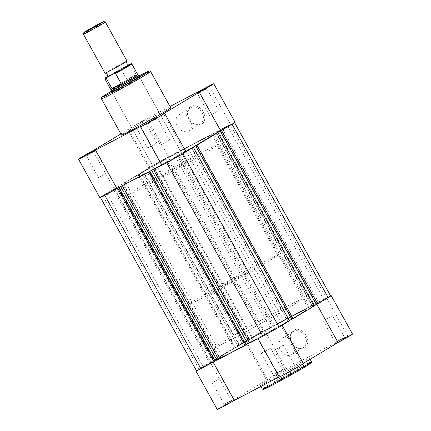<?xml version="1.0" encoding="UTF-8"?>
<svg xmlns="http://www.w3.org/2000/svg" width="431" height="431" viewBox="0 0 431 431"><rect width="100%" height="100%" fill="white"/><g stroke="black" fill="none" stroke-linecap="round" stroke-linejoin="round"><path stroke-width="0.32" stroke-dasharray="2.15 1.62" d="M226.722 126.924L218.199 131.536L226.722 126.924M322.867 300.375L314.344 304.986L322.867 300.375M177.583 156.431L169.06 161.043L177.583 156.431M273.728 329.882L265.205 334.494L273.728 329.882M115.621 188.918L107.098 193.53L115.621 188.918M211.766 362.369L203.243 366.98L211.766 362.369M164.761 159.411L156.243 164.022L164.761 159.411M260.906 332.861L252.388 337.473L260.906 332.861M201.848 141.831A50.228 1.422 151 0 1 153.296 169.248A50.228 1.422 151 0 1 123.498 184.231A50.228 1.422 151 0 1 133.007 177.933A50.228 1.422 151 0 1 181.559 150.516A50.228 1.422 151 0 1 211.357 135.533A50.228 1.422 151 0 1 201.848 141.831A50.228 1.422 -29 0 0 211.357 135.533A50.228 1.422 -29 0 0 181.559 150.516A50.228 1.422 -29 0 0 133.007 177.933A50.228 1.422 -29 0 0 123.498 184.231A50.228 1.422 -29 0 0 153.296 169.248A50.228 1.422 -29 0 0 201.848 141.831M297.993 315.282A50.228 1.422 151 0 1 249.441 342.699A50.228 1.422 151 0 1 219.643 357.682A50.228 1.422 151 0 1 229.152 351.384A50.228 1.422 151 0 1 277.704 323.967A50.228 1.422 151 0 1 307.502 308.984A50.228 1.422 151 0 1 297.993 315.282A50.228 1.422 151 0 1 249.441 342.699A50.228 1.422 151 0 1 219.643 357.682A50.228 1.422 151 0 1 229.152 351.384A50.228 1.422 151 0 1 277.704 323.967A50.228 1.422 151 0 1 307.502 308.984A50.228 1.422 151 0 1 297.993 315.282M107.529 193.702L104.711 195.184A13.183 0.372 151 0 1 100.342 197.274A13.183 0.372 151 0 1 102.842 195.62L114.608 188.649L210.754 362.099L209.461 362.778L113.315 189.328M196.488 370.725A13.183 0.372 151 0 1 198.987 369.071L209.461 362.778M210.754 362.099L210.344 362.347L114.199 188.897L114.608 188.649M114.199 188.897L121.477 184.743L217.617 358.193L213.183 360.86L117.038 187.41M210.344 362.347L213.183 360.86M217.617 358.193L214.778 359.686L118.633 186.235L121.477 184.743M118.633 186.235L118.223 186.478L214.369 359.928L214.778 359.686M214.369 359.928L213.081 360.607L116.936 187.156L118.223 186.478M116.936 187.156L139.181 173.898L235.326 347.348L234.033 348.027L137.888 174.577M213.081 360.607L234.033 348.027M235.326 347.348L234.917 347.596L138.771 174.146L139.181 173.898M138.771 174.146L141.61 172.653L237.756 346.104L234.917 347.596M146.044 169.992L143.205 171.479L239.35 344.929L242.19 343.442L146.044 169.992L141.61 172.653M242.19 343.442L237.756 346.104M143.205 171.479L142.796 171.727L238.941 345.177L239.35 344.929M238.941 345.177L237.648 345.851L141.503 172.4L142.796 171.727M141.503 172.4L151.981 166.113A13.183 0.372 151 0 1 168.187 157.073L175.929 153.01L272.074 326.461L264.332 330.523L168.187 157.073M237.648 345.851L248.127 339.563A13.183 0.372 151 0 1 264.332 330.523M272.074 326.461L270.129 327.792L173.984 154.341L175.929 153.01M173.984 154.341L184.533 148.496L280.678 321.946L274.434 325.534L178.289 152.084M270.129 327.792L274.434 325.534M307.998 307.939L211.853 134.488L216.152 132.231L312.297 305.681L307.998 307.939L309.937 306.608L213.792 133.157L184.533 148.496M309.937 306.608L280.678 321.946M211.853 134.488L213.792 133.157M216.152 132.231L222.401 128.643L318.547 302.093L312.297 305.681M318.547 302.093L326.289 298.031L230.143 124.581L222.401 128.643M230.143 124.581A13.183 0.372 151 0 1 234.512 122.496A13.183 0.372 151 0 1 232.013 124.15L229.777 125.491M326.289 298.031A13.183 0.372 151 0 1 330.658 295.946M316.392 304.566L316.801 304.318L220.656 130.868M316.801 304.318L316.381 304.539M313.935 305.827L309.523 308.472L213.383 135.022M309.523 308.472L312.367 306.985L216.222 133.535M312.367 306.985L312.777 306.737L216.631 133.287M314.064 306.058L312.777 306.737M291.819 319.317L292.229 319.075L196.083 145.624M292.229 319.075L291.809 319.296M191.65 148.286L287.795 321.736L284.956 323.228L188.81 149.778M284.956 323.228L289.363 320.578M287.795 321.736L288.204 321.494L192.059 148.043M289.497 320.815L288.204 321.494M182.884 153.678L185.109 152.31M182.873 153.657A13.183 0.372 151 0 1 166.668 162.697L163.85 164.173M249.608 343.071L250.632 342.456L154.487 169.006M250.632 342.456L251.144 342.187L154.998 168.736M251.144 342.187L253.396 340.835L157.256 167.384M253.396 340.835L249.501 342.877M246.053 344.822L245.551 345.118L149.406 171.667M245.551 345.118L246.069 344.848M218.625 359.314L219.648 358.7L123.503 185.249M219.648 358.7L220.166 358.43L124.02 184.98M220.166 358.43L222.418 357.078L126.272 183.628M218.517 359.125L222.418 357.078M215.074 361.065L214.573 361.367L118.428 187.916M214.573 361.367L215.091 361.092M344.725 338.502L334.93 343.798L344.725 338.502M336.32 341.778L344.547 337.322L336.32 341.778M295.585 368.009L285.791 373.305L295.585 368.009M287.181 371.285L295.407 366.829L287.181 371.285M233.624 400.496L223.829 405.792L233.624 400.496M225.219 403.772L233.446 399.316L225.219 403.772M282.763 370.989L272.968 376.285L282.763 370.989M274.358 374.264L282.585 369.809L274.358 374.264M291.916 342.952A10.392 8.033 -121 0 0 304.07 348.302A10.392 8.033 -121 0 0 306.161 335.485A10.392 8.033 -121 0 0 294.001 330.13A10.392 8.033 -121 0 0 291.916 342.952M304.922 336.169A9.385 7.257 59 0 1 303.322 347.591A9.385 7.257 59 0 1 292.056 342.914A9.385 7.257 59 0 1 293.662 331.498A9.385 7.257 59 0 1 304.922 336.169M293.182 343.221A9.385 7.257 59 0 1 291.582 354.638A9.385 7.257 59 0 1 280.317 349.967A9.385 7.257 59 0 1 281.922 338.545A9.385 7.257 59 0 1 293.182 343.221M196.434 370.622A13.814 0.393 151 0 1 210.403 362.573L246.171 341.093A13.814 0.393 151 0 1 245.083 341.519A13.814 0.393 151 0 1 251.823 337.381A13.814 0.393 151 0 1 264.672 330.313L326.633 297.826A13.814 0.393 151 0 1 330.599 295.844M246.171 341.093L267.473 379.517A13.814 0.393 151 0 1 266.38 379.943A13.814 0.393 151 0 1 273.119 375.805A13.814 0.393 151 0 1 285.968 368.737L347.93 336.25A13.814 0.393 151 0 1 352.504 334.063M303.359 363.57A13.814 0.393 151 0 0 302.271 363.996L280.974 325.572A13.814 0.393 151 0 1 282.063 325.146A13.814 0.393 151 0 1 281.254 325.761M213.232 382.146L221.459 377.691L213.232 382.146M262.371 352.639L270.598 348.183L262.371 352.639M324.333 320.147L332.56 315.697L324.333 320.147M275.193 349.654L283.42 345.204L275.193 349.654M304.146 361.647A28.128 0.797 151 0 1 276.961 377.001A28.128 0.797 151 0 1 260.27 385.395A28.128 0.797 151 0 1 265.593 381.866A28.128 0.797 151 0 1 292.784 366.512A28.128 0.797 151 0 1 309.469 358.118A28.128 0.797 151 0 1 304.146 361.647M292.52 305.407A50.228 1.422 151 0 1 243.968 332.818A50.228 1.422 151 0 1 214.169 347.806A50.228 1.422 151 0 1 223.673 341.503A50.228 1.422 151 0 1 272.225 314.086A50.228 1.422 151 0 1 302.023 299.103A50.228 1.422 151 0 1 292.52 305.407M259.995 337.624A13.814 0.393 151 0 1 257.9 338.54A13.814 0.393 151 0 1 258.137 338.313L213.043 361.959A13.814 0.393 151 0 1 203.674 367.153M280.974 325.572L316.86 304.318M325.922 298.942A13.814 0.393 151 0 1 316.742 304.097M217.24 409.45A13.814 0.393 151 0 1 231.706 400.997L267.473 379.517M302.271 363.996L303.262 363.398M279.202 376.963A13.814 0.393 151 0 1 279.433 376.737L279.153 376.883M210.403 362.573L231.706 400.997M258.137 338.313L279.433 376.737M94.68 151.443L86.453 155.893L94.68 151.443M135.415 125.205L145.209 119.915L135.415 125.205M143.819 121.935L135.593 126.385L143.819 121.935M203.238 111.742A10.392 8.033 -121 0 0 191.084 106.392A10.392 8.033 -121 0 0 188.999 119.209A10.392 8.033 -121 0 0 201.153 124.559A10.392 8.033 -121 0 0 203.238 111.742M189.139 119.177A9.385 7.257 59 0 1 190.744 107.755A9.385 7.257 59 0 1 202.004 112.432A9.385 7.257 59 0 1 200.404 123.853A9.385 7.257 59 0 1 189.139 119.177M205.781 89.443L197.554 93.899L205.781 89.443M156.642 118.951L148.415 123.406L156.642 118.951M111.634 91.604A16.701 0.474 151 0 1 113.994 90.138A16.701 0.474 151 0 1 127.668 82.364A16.701 0.474 151 0 1 139.089 76.384M136.686 79.374A15.694 0.447 -29 0 0 139.655 77.418A15.694 0.447 -29 0 0 139.655 77.402A15.694 0.447 -29 0 0 130.34 82.089A15.694 0.447 -29 0 0 115.169 90.655A15.694 0.447 -29 0 0 112.2 92.622A15.694 0.447 -29 0 0 112.211 92.633A15.694 0.447 -29 0 0 121.698 87.838A15.694 0.447 -29 0 0 136.686 79.374M177.4 126.224A9.385 7.257 59 0 1 179 114.808A9.385 7.257 59 0 1 190.265 119.479A9.385 7.257 59 0 1 188.665 130.9A9.385 7.257 59 0 1 177.4 126.224M235.057 122.188A13.814 0.393 -29 0 0 230.488 124.376L168.526 156.862A13.814 0.393 -29 0 0 151.55 166.339A13.814 0.393 -29 0 0 148.937 168.068A13.814 0.393 -29 0 0 150.026 167.643L128.729 129.225A13.814 0.393 -29 0 1 127.641 129.645A13.814 0.393 -29 0 1 130.254 127.915A13.814 0.393 -29 0 1 147.23 118.444L169.997 106.505M92.961 150.699L114.258 189.123A13.814 0.393 -29 0 0 102.411 195.846A13.814 0.393 -29 0 0 99.798 197.576M168.629 140.581L160.402 145.031L168.629 140.581M217.768 111.074L209.541 115.524L217.768 111.074M155.806 143.561L147.58 148.011L155.806 143.561M106.667 173.068L98.44 177.518L106.667 173.068M138.48 187.814A50.228 1.422 -29 0 0 128.977 194.112A50.228 1.422 -29 0 0 158.775 179.129A50.228 1.422 -29 0 0 207.327 151.712A50.228 1.422 -29 0 0 216.831 145.414A50.228 1.422 -29 0 0 187.032 160.397A50.228 1.422 -29 0 0 138.48 187.814M183.66 164.125A15.694 0.447 -29 0 0 186.634 162.153A15.694 0.447 -29 0 0 177.319 166.835A15.694 0.447 -29 0 0 162.148 175.401A15.694 0.447 -29 0 0 159.174 177.373A15.694 0.447 -29 0 0 168.489 172.691A15.694 0.447 -29 0 0 183.66 164.125M170.73 107.825A28.128 0.797 -29 0 0 154.039 116.214A28.128 0.797 -29 0 0 126.854 131.568A28.128 0.797 -29 0 0 121.531 135.097M185.82 151.523L184.829 152.121L163.527 113.698M161.711 165.008L161.991 164.863A13.814 0.393 -29 0 0 161.754 165.089M185.917 151.696A13.814 0.393 -29 0 0 184.829 152.121M114.258 189.123L150.026 167.643M120.885 133.933L128.729 129.225M161.991 164.863L140.695 126.439M126.989 61.03A12.558 0.356 -29 0 0 122.835 63.023A12.558 0.356 -29 0 0 111.15 69.445A12.558 0.356 -29 0 0 105.024 73.205M83.409 34.194A12.558 0.356 151 0 1 89.675 30.364A12.558 0.356 151 0 1 101.215 24.023A12.558 0.356 151 0 1 105.363 22.024M129.101 64.865A12.558 0.356 -29 0 0 124.963 66.864A12.558 0.356 -29 0 0 113.52 73.151A12.558 0.356 -29 0 0 107.157 77.025M242.287 274.418A15.694 0.447 -29 0 0 227.687 282.445A15.694 0.447 -29 0 0 220.025 287.154A15.694 0.447 -29 0 0 225.224 284.665A15.694 0.447 -29 0 0 239.825 276.637A15.694 0.447 -29 0 0 247.486 271.934A15.694 0.447 -29 0 0 242.287 274.418M129.44 64.467L130.528 64.461L136.315 75.026L133.362 77.914A15.694 0.447 -29 0 0 118.811 85.914A15.694 0.447 -29 0 0 111.101 90.645M285.397 307.061A50.228 1.422 -29 0 0 238.672 332.748A50.228 1.422 -29 0 0 214.169 347.806A50.228 1.422 -29 0 0 230.795 339.849A50.228 1.422 -29 0 0 277.521 314.156A50.228 1.422 -29 0 0 302.023 299.103A50.228 1.422 -29 0 0 285.397 307.061M261.057 263.147A50.228 1.422 -29 0 0 214.331 288.84A50.228 1.422 -29 0 0 189.829 303.893A50.228 1.422 -29 0 0 206.454 295.935A50.228 1.422 -29 0 0 253.18 270.248A50.228 1.422 -29 0 0 277.683 255.19A50.228 1.422 -29 0 0 261.057 263.147M128.74 64.833L121.854 68.443A14.88 0.42 -29 0 0 107.33 76.675L121.854 68.443L121.251 69.326L126.908 79.536L136.185 74.671M136.315 75.026L127.215 79.8L126.908 79.536M138.556 75.425A15.694 0.447 -29 0 0 133.362 77.914L127.215 79.8M127.77 79.676A15.381 0.436 -29 0 0 110.848 89.535L110.848 89.535M137.753 74.622L137.753 74.622A15.381 0.436 -29 0 0 136.169 75.274M198.987 369.071L102.842 195.62M248.127 339.563L151.981 166.113M267.042 386.903A27.25 0.77 151 0 1 268.632 385.939A27.25 0.77 151 0 1 302.115 367.255A27.25 0.77 151 0 1 305.978 366.355M311.478 361.744A28.128 0.797 -29 0 0 294.793 370.132A28.128 0.797 -29 0 0 267.603 385.486A28.128 0.797 -29 0 0 262.28 389.015M326.633 297.826L347.93 336.25M264.672 330.313L285.968 368.737M101.447 98.871A28.128 0.797 151 0 1 106.769 95.343A28.128 0.797 151 0 1 133.96 79.988A28.128 0.797 151 0 1 150.651 71.594M168.526 156.862L147.23 118.444M230.488 124.376L209.186 85.952M138.868 75.985A26.873 0.76 -29 0 0 111.413 91.205L138.868 75.985M104.927 78.857A15.381 0.436 151 0 1 121.251 69.326M130.528 64.461A15.381 0.436 151 0 1 131.832 63.944M314.344 304.986L218.199 131.536M265.205 334.494L169.06 161.043M203.243 366.98L107.098 193.53M252.388 337.473L156.243 164.022M189.829 303.893L128.977 194.112M277.683 255.19L216.831 145.414M261.94 332.177L165.795 158.727M212.801 361.684L116.656 188.234M274.757 329.192L178.612 155.742M323.902 299.685L227.757 126.235M344.541 337.322L345.91 337.71M283.42 345.204L295.407 366.829L296.765 367.217M221.459 377.691L233.446 399.316L234.803 399.704M270.598 348.183L282.585 369.809L283.948 370.197M291.582 354.638L303.322 347.591M332.56 315.697L344.547 337.322M260.27 385.395L260.868 386.472M309.469 358.118L310.115 359.282M274.191 350.317L286.179 371.942M323.336 320.809L335.323 342.435L334.93 343.798M261.375 353.296L273.362 374.927L272.968 376.285M212.23 382.803L224.222 404.434L223.829 405.792M245.083 341.519L266.38 379.943M281.922 338.545L293.662 331.498M286.179 371.937L285.791 373.305M95.677 150.785L96.07 149.422M156.809 142.898L144.821 121.273L145.209 119.915M218.77 110.411L206.778 88.786L207.171 87.423M157.638 118.299L158.032 116.93M139.655 77.418L140.048 76.055M179 114.808L190.744 107.755M169.625 139.919L157.638 118.293M107.664 172.405L95.677 150.78M186.634 162.153L139.655 77.402M159.174 177.373L112.2 92.622M98.44 177.518L86.453 155.893M147.58 148.011L135.593 126.385L134.235 125.997M209.541 115.524L197.554 93.899L196.197 93.511M160.402 145.031L148.415 123.406L147.052 123.018M148.937 168.068L127.641 129.645M188.665 130.9L200.404 123.853M112.211 92.633L110.848 92.239M86.459 155.898L85.09 155.505M220.025 287.154L111.791 91.884M247.486 271.934L139.245 76.67"/><path stroke-width="0.65" d="M100.401 197.376L196.488 370.725A13.183 0.372 151 0 0 200.857 368.634L214.067 361.706L117.922 188.255L107.529 193.702M234.566 122.598L330.658 295.946A13.183 0.372 151 0 1 328.158 297.6L232.029 124.171M328.158 297.6L317.685 303.887L221.539 130.437L229.777 125.491M221.539 130.437L220.246 131.116L316.392 304.566L317.685 303.887M316.381 304.539L313.962 305.811L217.817 132.36L220.246 131.116M217.817 132.36L213.383 135.022L217.919 132.608L314.064 306.058L293.112 318.644L196.967 145.193L217.919 132.608M196.967 145.193L195.674 145.867L291.819 319.317L293.112 318.644M291.809 319.296L289.39 320.562L193.244 147.111L195.674 145.867M163.85 164.173L153.463 169.62L249.608 343.071L262.813 336.148A13.183 0.372 151 0 0 279.019 327.107L289.497 320.815L193.352 147.364L188.81 149.778L193.244 147.111M185.109 152.31L193.352 147.364M153.463 169.62L157.256 167.384L151.658 170.315L247.803 343.766L249.501 342.877M149.923 171.398L148.9 172.012L245.045 345.463L246.069 344.848L149.923 171.398L149.406 171.667L151.658 170.315M246.053 344.822L247.803 343.766M148.9 172.012L120.68 186.558L216.825 360.009L218.517 359.125M245.045 345.463L218.625 359.314L122.479 185.863M214.067 361.706L215.091 361.092L118.945 187.641L118.428 187.916L120.68 186.558M215.074 361.065L216.825 360.009M117.922 188.255L118.945 187.641M330.599 295.844A13.814 0.393 151 0 1 331.202 295.639A13.814 0.393 151 0 1 328.589 297.374A13.814 0.393 151 0 1 325.922 298.942M331.202 295.639L352.504 334.063A13.814 0.393 151 0 1 349.886 335.797A13.814 0.393 151 0 1 338.039 342.516L303.262 363.398M281.254 325.761A13.814 0.393 151 0 1 279.45 326.881A13.814 0.393 151 0 1 259.995 337.624M282.116 325.243L303.359 363.57A13.814 0.393 151 0 1 300.746 365.305A13.814 0.393 151 0 1 287.396 372.842A13.814 0.393 151 0 1 279.202 376.963L257.98 338.68M203.674 367.153A13.814 0.393 151 0 1 195.943 371.026A13.814 0.393 151 0 1 196.434 370.622M213.162 362.18L234.34 400.383A13.814 0.393 151 0 1 217.24 409.45L195.943 371.026M234.34 400.383L279.153 376.883M316.86 304.318L338.039 342.516M86.275 154.713L96.07 149.422L86.275 154.713M197.376 92.719L207.171 87.423L197.376 92.719M148.237 122.226L158.032 116.93L148.237 122.226M139.089 76.384A16.701 0.474 151 0 1 140.048 76.055A16.701 0.474 151 0 1 136.886 78.135A16.701 0.474 151 0 1 120.939 87.143A16.701 0.474 151 0 1 110.848 92.239A16.701 0.474 151 0 1 111.634 91.604M120.885 133.933L92.961 150.699A13.814 0.393 -29 0 0 81.114 157.423A13.814 0.393 -29 0 0 78.496 159.152A13.814 0.393 -29 0 0 95.596 150.085L140.695 126.439A13.814 0.393 -29 0 0 140.458 126.666A13.814 0.393 -29 0 0 152.73 120.314A13.814 0.393 -29 0 0 164.62 113.272A13.814 0.393 -29 0 0 163.527 113.698L199.294 92.223A13.814 0.393 -29 0 0 213.76 83.765A13.814 0.393 -29 0 0 209.186 85.952L169.997 106.505M101.447 98.871L121.531 135.097A28.128 0.797 -29 0 0 138.216 126.703A28.128 0.797 -29 0 0 165.407 111.354A28.128 0.797 -29 0 0 170.73 107.825L150.651 71.594A28.128 0.797 151 0 1 145.322 75.123A28.128 0.797 151 0 1 118.137 90.478A28.128 0.797 151 0 1 101.447 98.871L101.587 97.411C101.851 97.142 101.29 97.282 106.985 93.813L111.413 91.205A26.873 0.76 -29 0 0 107.023 93.791A26.873 0.76 -29 0 0 110.832 92.907A26.873 0.76 -29 0 0 143.857 74.477A26.873 0.76 -29 0 0 138.868 75.985L148.7 71.11L149.751 70.953L150.651 71.594M213.76 83.765L235.057 122.188A13.814 0.393 -29 0 1 220.597 130.647L185.82 151.523M140.458 126.666L161.754 165.089A13.814 0.393 -29 0 0 174.027 158.737A13.814 0.393 -29 0 0 185.917 151.696L164.62 113.272M161.711 165.008L116.898 188.509L95.596 150.085M78.496 159.152L99.798 197.576A13.814 0.393 -29 0 0 116.898 188.509M220.597 130.647L199.294 92.223M83.409 34.205L105.024 73.205A12.558 0.356 -29 0 0 105.045 73.216A12.558 0.356 -29 0 0 109.183 71.217A12.558 0.356 -29 0 0 120.626 64.93A12.558 0.356 -29 0 0 126.983 61.057A12.558 0.356 -29 0 0 126.989 61.03L105.374 22.029A12.558 0.356 151 0 1 99.249 25.795A12.558 0.356 151 0 1 87.563 32.217A12.558 0.356 151 0 1 83.409 34.205A12.558 0.356 151 0 1 83.409 34.194L83.883 32.535A11.335 0.323 -29 0 0 87.638 30.752A11.335 0.323 -29 0 0 98.306 24.879A11.335 0.323 -29 0 0 103.704 21.55A11.335 0.323 -29 0 0 99.96 23.349A11.335 0.323 -29 0 0 89.54 29.076A11.335 0.323 -29 0 0 83.883 32.535M105.045 73.216C105.687 73.599 105.142 72.43 107.19 74.52C107.874 77.364 107.174 76.282 107.157 77.025A12.558 0.356 -29 0 0 111.311 75.059A12.558 0.356 -29 0 0 123.228 68.502A12.558 0.356 -29 0 0 129.101 64.865C128.46 64.483 129.004 65.652 126.956 63.562C126.272 60.717 126.973 61.8 126.983 61.057M111.791 91.884L111.101 90.645A15.694 0.447 -29 0 0 116.3 88.161L112.13 88.856L106.236 78.34A15.381 0.436 151 0 1 104.927 78.857L110.848 89.54A15.381 0.436 -29 0 0 110.848 89.54A15.381 0.436 -29 0 0 112.432 88.888M115.513 73.475L121.17 83.684L120.831 84.481A15.381 0.436 -29 0 0 137.753 74.622L131.832 63.944A15.381 0.436 151 0 1 115.513 73.475L114.425 73.48A14.88 0.42 -29 0 0 128.336 65.614A14.88 0.42 -29 0 0 129.44 64.467L128.74 64.833M114.425 73.48L106.84 77.456L106.236 78.34M129.44 64.467L129.494 64.44C132.802 63.088 130.728 63.718 131.832 63.944M120.831 84.481L116.3 88.161A15.694 0.447 -29 0 0 130.9 80.134A15.694 0.447 -29 0 0 138.561 75.43A15.694 0.447 -29 0 0 138.556 75.425L137.753 74.622M121.23 84.083L112.13 88.856M121.17 83.684L111.893 88.549M103.704 21.55L105.363 22.024A12.558 0.356 151 0 1 105.374 22.029M200.857 368.634L104.722 195.205M279.019 327.107L182.884 153.678M262.813 336.148L166.684 162.713M305.978 366.355A27.25 0.77 151 0 1 273.604 384.457A27.25 0.77 151 0 1 267.042 386.903M311.478 361.744L311.268 362.907L306.005 366.339C296.652 371.991 275.097 383.886 267.134 387.787L263.163 389.484L262.28 389.015A28.128 0.797 -29 0 0 278.965 380.621A28.128 0.797 -29 0 0 306.155 365.272A28.128 0.797 -29 0 0 311.478 361.744L310.115 359.282M104.927 78.857L105.083 78.162L107.33 76.675A14.88 0.42 -29 0 0 106.84 77.456M260.868 386.472L262.28 389.015M110.848 89.535L111.101 90.645M139.245 76.67L138.561 75.43"/></g></svg>
